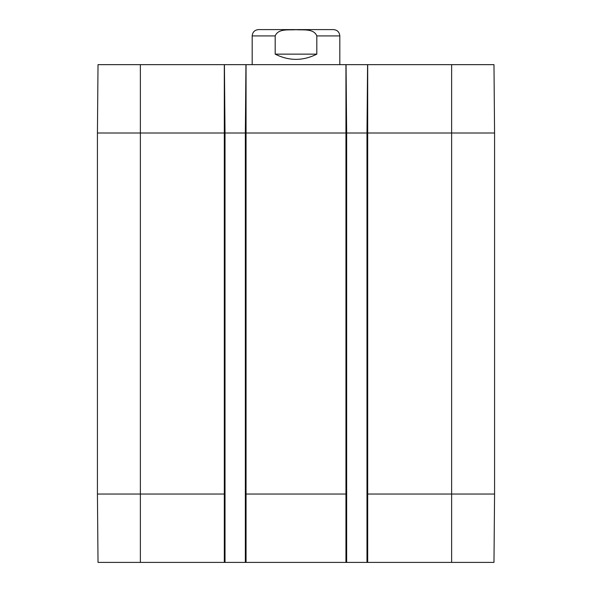 <?xml version="1.0" encoding="UTF-8"?>
<svg xmlns="http://www.w3.org/2000/svg" width="592" height="592" viewBox="0 0 592 592"><rect width="100%" height="100%" fill="white"/><g stroke="black" fill="none" stroke-linecap="round" stroke-linejoin="round"><path stroke-width="0.89" d="M252.185 64.654L252.185 35.912C252.555 32.079 254.664 29.977 258.497 29.6L317.216 29.6M258.497 29.6L333.503 29.6C337.336 29.977 339.445 32.079 339.815 35.912L339.815 64.654M316.809 54.138C302.934 61.094 289.066 61.094 275.191 54.138L275.191 35.912C278.255 28.246 289.177 30.288 296 29.689C302.823 30.288 313.745 28.246 316.809 35.912L316.809 54.138L275.191 54.138M140.363 64.654L98.02 64.654L97.428 133.008L97.428 494.046L98.02 562.4L225.019 562.4L225.019 133.008L224.42 64.654L140.363 64.654L140.363 133.008L97.428 133.008M494.572 494.046L366.981 494.046L366.981 562.4L493.98 562.4L494.572 494.046L494.572 133.008L493.98 64.654L224.42 64.654M366.981 494.046L366.981 133.008L367.58 64.654M366.981 562.4L346.653 562.4L346.653 133.008L346.054 64.654M346.653 494.046L245.347 494.046L245.347 133.008L245.946 64.654M245.347 494.046L245.347 562.4L346.653 562.4M245.347 562.4L225.019 562.4M316.809 35.912L339.815 35.912M252.185 35.912L275.191 35.912M494.572 133.008L451.637 133.008L451.637 64.654M451.637 562.4L451.637 133.008L367.684 133.008L367.684 64.654M367.684 562.4L367.684 133.008L345.95 133.008L345.95 64.654M345.95 562.4L345.95 133.008L246.05 133.008L246.05 64.654M246.05 562.4L246.05 133.008L224.316 133.008L224.316 64.654M225.019 494.046L224.316 494.046L224.316 133.008L140.363 133.008L140.363 494.046L97.428 494.046M224.316 562.4L224.316 494.046L140.363 494.046L140.363 562.4"/></g></svg>

